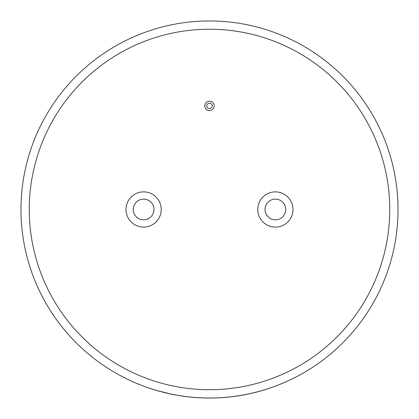 <?xml version="1.0" encoding="UTF-8"?>
<svg xmlns="http://www.w3.org/2000/svg" width="419" height="419" viewBox="0 0 419 419"><rect width="100%" height="100%" fill="white"/><g stroke="black" fill="none" stroke-linecap="round" stroke-linejoin="round"><path stroke-width="0.63" d="M209.5 103.147A2.744 2.744 0 0 0 206.756 105.892A2.744 2.744 0 0 0 209.5 108.636A2.744 2.744 0 0 0 212.244 105.892A2.744 2.744 0 0 0 209.5 103.147M209.5 110.595A4.703 4.703 0 0 0 214.203 105.892A4.703 4.703 0 0 0 209.5 101.189A4.703 4.703 0 0 0 204.797 105.892A4.703 4.703 0 0 0 209.5 110.595M275.383 219.839A10.36 10.36 0 0 1 265.023 209.479A10.36 10.36 0 0 1 275.383 199.119A10.36 10.36 0 0 1 285.742 209.479A10.36 10.36 0 0 1 275.383 219.839M275.383 191.871A17.608 17.608 0 0 1 292.991 209.479A17.608 17.608 0 0 1 275.383 227.093A17.608 17.608 0 0 1 257.774 209.479A17.608 17.608 0 0 1 275.383 191.871M143.617 199.119A10.36 10.36 0 0 0 133.258 209.479A10.36 10.36 0 0 0 143.617 219.839A10.36 10.36 0 0 0 153.977 209.479A10.36 10.36 0 0 0 143.617 199.119M257.575 391.775L251.934 393.174M272.282 387.25L272.298 387.287A188.571 188.571 0 0 1 233.215 396.557L226.04 397.285M230.209 396.872L230.214 396.908A188.571 188.571 0 0 1 219.257 397.799L210.38 398.008M209.5 20.95A188.529 188.529 0 0 1 398.029 209.479A188.529 188.529 0 0 1 209.5 398.008A188.529 188.529 0 0 1 20.971 209.479A188.529 188.529 0 0 1 209.5 20.95A188.529 188.529 0 0 0 20.971 209.479A188.529 188.529 0 0 0 209.5 398.008M143.617 227.093A17.608 17.608 0 0 0 161.226 209.479A17.608 17.608 0 0 0 143.617 191.871A17.608 17.608 0 0 0 126.009 209.479A17.608 17.608 0 0 0 143.617 227.093M200.675 397.804L198.177 397.71A188.571 188.571 0 0 1 179.772 395.693L172.68 394.379M153.59 389.529L146.739 387.303L153.59 389.529M169.946 393.813L157.492 390.697M166.678 393.127L164.437 392.587M175.891 394.991L175.88 395.033A188.571 188.571 0 0 1 167.799 393.383L157.481 390.733M160.446 391.519L160.435 391.556A188.571 188.571 0 0 1 153.579 389.57M211.344 398.003L211.344 398.045A188.571 188.571 0 0 1 200.675 397.846M179.772 395.693L172.675 394.42M205.849 398.019L204.598 397.987M216.675 397.872L218.608 397.83M219.257 397.799L210.38 398.05M257.585 391.817L251.945 393.216M233.215 396.557L226.045 397.327M209.5 389.722A180.243 180.243 0 0 0 389.743 209.479A180.243 180.243 0 0 0 209.5 29.236A180.243 180.243 0 0 0 29.257 209.479A180.243 180.243 0 0 0 209.5 389.722"/></g></svg>
